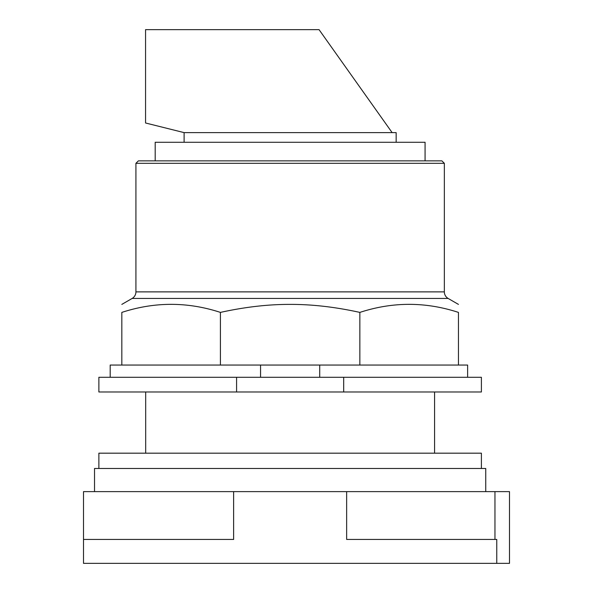 <?xml version="1.0" encoding="UTF-8"?>
<svg xmlns="http://www.w3.org/2000/svg" width="593" height="593" viewBox="0 0 593 593"><rect width="100%" height="100%" fill="white"/><g stroke="black" fill="none" stroke-linecap="round" stroke-linejoin="round"><path stroke-width="0.89" d="M494.955 491.619L509.491 491.619L509.491 563.35L496.764 563.35L496.764 539.437L346.646 539.437L346.646 491.619L494.955 491.619L494.955 539.437M346.646 491.619L233.62 491.619L233.62 539.437L83.509 539.437L83.509 563.35L496.764 563.35M233.62 491.619L83.509 491.619L83.509 539.437M485.741 491.619L485.741 468.485L94.524 468.485L94.524 491.619M481.397 468.485L481.397 453.185L98.875 453.185L98.875 468.485M145.559 122.988L145.559 29.65L319.049 29.65L392.136 132.624L184.112 132.624L145.559 122.988M396.161 142.268L396.161 132.624L392.136 132.624M184.112 142.268L184.112 132.624M425.07 160.873L425.07 142.268L155.196 142.268L155.196 160.873M135.923 163.32L444.35 163.32L441.904 160.873L138.369 160.873L135.923 163.32L135.923 291.875A7.59 7.59 0 0 1 132.128 298.449L448.145 298.449A7.59 7.59 0 0 1 444.35 291.875L135.923 291.875M220.418 312.4L220.418 365.051L121.824 365.051L121.824 312.4C121.824 301.667 121.824 301.667 121.824 312.4C121.824 301.667 121.824 301.667 121.824 312.4C154.691 301.667 187.551 301.667 220.418 312.4C245.05 306.981 268.295 304.313 290.133 304.394C311.977 304.313 335.215 306.981 359.855 312.4C392.714 301.667 425.581 301.667 458.448 312.4C458.448 301.667 458.448 301.667 458.448 312.4C458.448 301.667 458.448 301.667 458.448 312.4L458.448 365.051L359.855 365.051L359.855 312.4M220.418 365.051L319.716 365.051L319.716 377.289M319.716 365.051L359.855 365.051M121.824 365.051L110.194 365.051L110.194 377.289M467.625 377.289L467.625 365.051L458.448 365.051M260.557 377.289L260.557 365.051M236.585 377.289L98.875 377.289L98.875 391.98L236.585 391.98L236.585 377.289L343.688 377.289L343.688 391.98L236.585 391.98M343.688 391.98L481.397 391.98L481.397 377.289L343.688 377.289M434.58 391.98L434.58 453.185M145.693 391.98L145.693 453.185M444.35 163.32L444.35 291.875M132.128 298.449L121.824 304.394M448.145 298.449L458.448 304.394"/></g></svg>
